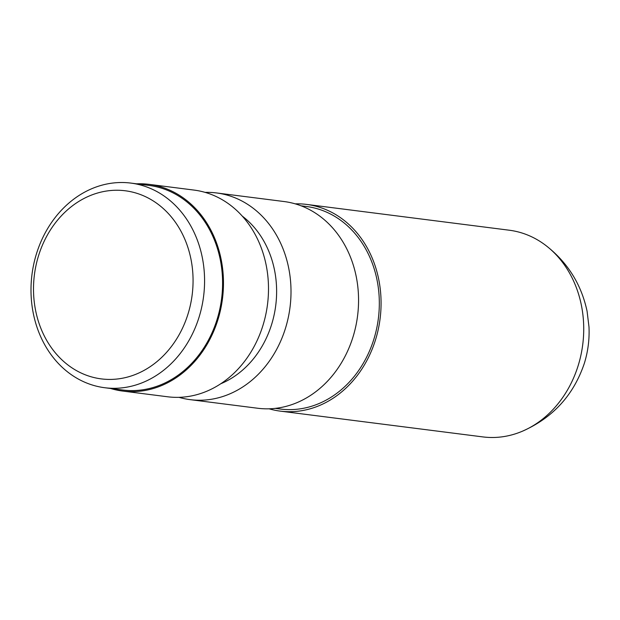 <?xml version="1.0" encoding="UTF-8"?>
<svg xmlns="http://www.w3.org/2000/svg" width="620" height="620" viewBox="0 0 620 620"><rect width="100%" height="100%" fill="white"/><g stroke="black" fill="none" stroke-linecap="round" stroke-linejoin="round"><path stroke-width="0.93" d="M306.567 204.406L509.206 230.206A104.191 87.381 97.3 0 1 545.724 245.388A104.191 87.381 97.3 0 1 581.459 305.598A104.191 87.381 97.3 0 1 522.056 431.365A104.191 87.381 97.3 0 1 482.895 436.914L280.255 411.122A104.191 87.381 -82.7 0 0 378.812 279.806A104.191 87.381 -82.7 0 0 306.567 204.406A104.191 87.381 -82.7 0 0 295.197 203.848M275.249 408.379L280.519 409.053A102.106 85.638 -82.7 0 0 377.107 280.364A102.106 85.638 -82.7 0 0 306.303 206.476L301.041 205.801M269.111 408.812A104.191 87.381 -82.7 0 0 280.255 411.122M179.048 397.343A104.191 87.381 -82.7 0 0 190.193 399.652L257.742 408.255A104.191 87.381 -82.7 0 0 356.298 276.938A104.191 87.381 -82.7 0 0 284.053 201.539L216.504 192.944A104.191 87.381 -82.7 0 0 205.135 192.386M190.193 399.652A104.191 87.381 -82.7 0 0 288.75 268.344A104.191 87.381 -82.7 0 0 216.504 192.944M220.875 383.71A93.767 78.647 -82.7 0 0 274.583 270.421A93.767 78.647 -82.7 0 0 242.219 216.07M110.546 388.469A104.191 87.381 -82.7 0 0 122.644 391.057L167.679 396.785A104.191 87.381 -82.7 0 0 266.236 265.476A104.191 87.381 -82.7 0 0 193.99 190.077L148.955 184.342A104.191 87.381 -82.7 0 0 136.594 183.822M122.644 391.057A104.191 87.381 -82.7 0 0 221.208 259.741A104.191 87.381 -82.7 0 0 148.955 184.342M104.765 387.733L122.775 390.019A103.145 86.506 -82.7 0 0 220.348 260.02A103.145 86.506 -82.7 0 0 148.823 185.38L130.812 183.086A103.145 86.506 97.3 0 1 202.337 257.726A103.145 86.506 97.3 0 1 104.765 387.733A103.145 86.506 97.3 0 1 33.24 313.085A103.145 86.506 97.3 0 1 130.812 183.086M191.007 259.392A94.814 79.515 -82.7 0 0 95.248 193.734A94.814 79.515 -82.7 0 0 35.565 310.279A94.814 79.515 -82.7 0 0 131.324 375.937A94.814 79.515 -82.7 0 0 191.007 259.392M589 327.042C589.543 339.341 588.016 351.377 584.404 363.149A89.412 74.989 -82.7 0 0 589 327.042L587.086 311.248C581.32 284.255 567.533 262.299 545.724 245.388M584.404 363.149C573.686 395.095 552.908 417.834 522.056 431.365"/></g></svg>
